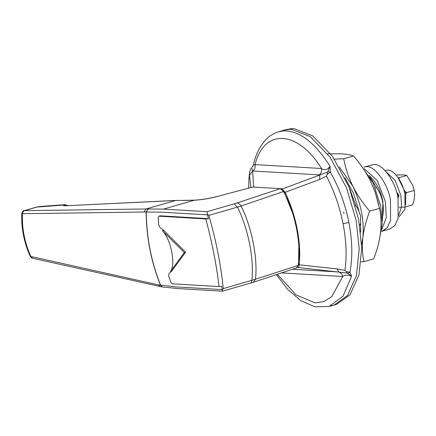 <?xml version="1.0" encoding="UTF-8"?>
<svg xmlns="http://www.w3.org/2000/svg" width="436" height="436" viewBox="0 0 436 436"><rect width="100%" height="100%" fill="white"/><g stroke="black" fill="none" stroke-linecap="round" stroke-linejoin="round"><path stroke-width="0.65" d="M399.087 216.877L405.011 209.073L404.94 194.32C403.316 183.867 395.316 171.217 389.266 170.307L387.746 170.056L384.955 170.481M398.706 215.357L401.572 206.648L400.897 195.486L395.201 180.542L386.133 171.773M363.918 167.092L373.352 164.59C381.538 162.437 395.566 181.12 398.03 197.949L398.133 218.234L394.847 225.499L389.986 228.971L382.405 231.156L387.266 227.69L390.558 220.42L390.454 200.14C387.986 183.305 373.963 164.628 365.771 166.775L363.918 167.092L365.771 166.775C373.963 164.628 387.986 183.305 390.454 200.14L390.558 220.42L387.266 227.69L381.549 231.402M364.207 168.683L377.14 180.351L385.402 201.596L386.258 217.629L381.8 229.652M343.966 213.553L343.65 212.032M356.092 206.108L349.383 187.992M252.112 167.141L253.338 165.299L255.065 164.601L321.517 168.509C324.531 170.596 327.376 169.866 330.047 166.312L330.314 172.078L327.191 174.422L327.561 172.138L330.047 166.312C315.043 142.572 299.625 130.762 283.787 130.876L278.729 131.732L283.782 130.277L288.839 129.421L291.684 129.421L310.258 136.637L330.101 157.222L346.467 187.747L356.147 220.409L359.21 248.842L356.43 275.721L347.465 295.543L334.199 305.004L331.742 305.565M286.31 129.547L291.362 128.691L294.213 128.696L312.786 135.907L332.624 156.491L348.991 187.017L358.675 219.684L361.738 248.111L358.953 274.991L349.988 294.812L336.728 304.274L334.199 305.004L347.465 295.543L356.43 275.721L359.21 248.842L356.147 220.409L346.467 187.747L330.101 157.222L310.258 136.637L291.684 129.421L288.839 129.421L283.782 130.277L286.31 129.547M360.201 164.356L373.085 182.88L380.628 205.705L382.247 223.526L379.445 239.473M360.643 223.259L360.665 232.246M344.936 177.746L353.552 193.41L358.844 210.392M334.423 159.102L343.737 158.759C345.448 168.04 348.462 177.152 352.779 186.09L339.273 166.912M361.182 261.807L363.929 261.676C362.343 254.177 361.994 246.133 362.872 237.549C363.962 228.927 366.24 220.126 369.717 211.149C362.959 203.345 357.313 194.996 352.779 186.09C361.008 203.53 364.371 220.687 362.872 237.549L361.64 244.438M363.929 261.676L373.717 258.848C377.189 249.872 379.473 241.07 380.557 232.448C381.44 223.864 381.086 215.825 379.5 208.326L375.053 191.851L370.464 180.989C365.929 172.089 360.283 163.734 353.525 155.935C350.898 154.905 346.92 154.213 341.59 153.859L327.589 153.815M378.764 204.844L375.053 191.851M369.717 211.149L379.5 208.326M343.737 158.759L353.525 155.935M216.91 196.565L252.842 187.033L216.91 196.565C208.626 198.598 201.198 199.792 194.625 200.151L175.376 200.516L66.054 205.748C63.923 205.841 63.111 205.607 63.618 205.051L64.806 204.686L40.319 206.479L36.804 207.073L24.52 210.664C23.108 211.204 22.427 212.305 22.481 213.967C21.833 228.306 24.607 242.449 30.803 256.39L32.7 258.281L162.503 287.013M217.324 196.538C208.702 198.658 201.012 199.89 194.265 200.233L163.462 209.122L207.084 211.683L207.345 214.196L208.877 215.362C216.251 241.342 221.041 265.764 223.248 288.632L222.246 290.158L221.782 286.288L219.052 286.577C216.605 265.442 212.185 242.896 205.787 218.948L208.512 218.659L207.345 214.196M66.054 205.748L175.893 200.429L188.298 200.413M66.158 205.678L63.618 205.051L36.591 207.095L40.319 206.479M66.681 205.656L64.217 204.789M24.018 210.681L21.991 213.716L21.8 213.487C22.667 211.253 23.408 210.321 24.018 210.681L33.806 207.896M22.465 213.526L21.8 213.487C21.179 228.05 23.985 242.323 30.209 256.319L158.323 284.866L160.148 286.517M24.52 210.664L146.076 208.969L144.027 212.005L21.991 213.716M32.7 258.281L31.572 257.85L30.367 256.417M158.323 284.866L176.117 286.91L222.12 289.613M207.454 214.855L161.451 212.152L144.027 212.005M222.246 290.158L222.66 291.079M162.59 287.03L160.661 285.351C151.341 262.167 146.54 237.713 146.267 211.994L148.207 208.953L146.147 211.989C146.42 237.702 151.216 262.156 160.541 285.34L162.399 286.997L178.286 288.599L222.551 291.204L253.332 282.261L296.453 267.96L298.006 265.497C301.756 245.539 295.254 212.376 283.493 191.502L241.097 206.021C239.925 204.064 238.563 203.056 237.004 202.996L280.272 188.646L283.493 191.502M223.248 288.632L255.463 279.247L253.332 282.261M207.084 211.683L234.127 203.885L237.489 207.111L241.097 206.021C251.899 227.679 257.916 258.363 255.463 279.247L298.006 265.497M184.33 252.515L170.46 271.492C175.91 264.369 171.054 239.577 162.465 230.748L184.33 252.515L185.589 252.15L163.734 230.382L160.012 227.532L158.568 224.496L158.214 217.684L158.813 216.207L160.235 215.82L208.512 218.659M170.46 271.492L171.73 271.127L169.01 273.405L168.688 276.102L170.907 282.375L172.22 283.825L219.052 286.577M205.787 218.948L158.949 216.191L160.235 215.82M171.73 271.127L185.589 252.15M252.842 187.033L280.272 188.646M162.465 230.748L163.734 230.382M405.436 206.92L412.549 204.871C414.576 199.639 415.132 194.827 414.2 190.434L412.936 185.741M413.987 189.437L412.93 185.725L406.777 175.463L403.436 174.874L397.703 174.929L396.324 175.327M398.422 177.752L398.94 177.725L399.098 178.488M404.706 207.133L399.109 207.193M405.409 191.54L406.357 192.696L405.905 193.955M405.676 204.767L405.742 193.05L397.67 177.027M406.357 192.696L414.2 190.434M398.94 177.725L406.777 175.463M368.943 175.37C375.941 181.518 380.601 190.221 382.917 201.492L382.268 221.423M382.236 219.608L382.459 217.586C384.634 206.446 382.672 196.462 376.579 187.638L369.924 176.951M327.97 171.653L330.314 172.078C339.039 187.469 345.241 204.277 348.909 222.502C352.392 240.737 352.74 257.3 349.955 272.2L351.607 276.217L347.361 273.061L346.26 271.623L349.955 272.2L347.906 273.268M253.071 166.04L252.117 167.19M251.011 168.307L249.67 171.68L248.967 178.171L248.618 188.074M281.634 189.202L327.561 172.138M327.191 174.422L326.477 176.193L319.637 179.496L284.408 192.581L292.338 212.365M296.551 228.796L297.129 228.769C294.562 215.831 290.512 203.607 284.981 192.096L281.978 188.788L280.67 188.712M319.637 179.496L319.741 174.923L252.597 170.977L249.485 175.37L249.67 171.68L248.972 178.101M250.869 187.475L249.485 175.37M251.692 167.675L252.597 170.977L253.714 187.082M347.361 273.061L297.243 267.404M297.221 267.432L297.412 267.442C298.398 267.562 299.009 266.679 299.243 264.799L337.186 268.941L344.947 270.342L346.26 271.623M298.845 246.351L298.502 264.412L299.243 264.799C300.339 253.648 299.636 241.637 297.129 228.769M276.353 274.642L287.727 289.444L300.786 300.677L314.934 306.819L329.147 306.459L342.996 296.224L351.607 276.217C347.939 274.74 344.974 274.838 342.707 276.506C342.086 273.955 340.658 272.44 338.423 271.955L338.783 271.977L337.186 268.941M252.935 170.999C254.749 169.348 255.458 167.217 255.065 164.601C264.025 128.13 297.87 130.119 321.517 168.509C321.91 171.125 321.201 173.261 319.386 174.912M344.947 270.342C346.952 256.166 346.32 240.607 343.039 223.663C339.671 206.724 334.15 190.903 326.477 176.193M382.459 217.586L382.149 217.673M375.347 187.992L376.579 187.638M355.22 205.247L357.493 207.945L360.61 215.847L360.556 223.564L359.716 225.499M175.893 200.429L146.076 208.969L163.462 209.122M208.877 215.362L237.489 207.111C248.269 228.807 254.281 259.453 251.861 280.375C251.621 282.294 250.902 283.264 249.703 283.275M234.127 203.885L237.004 202.996M397.43 195.203L398.221 194.979L398.771 195.361L398.466 196.227L398.221 194.979L396.885 193.088M397.97 197.644L398.466 196.227L397.719 196.44M283.286 191.132L284.408 192.581M298.502 264.412L297.968 265.709M277.372 274.304L295.984 294.905L315.037 302.889L323.915 301.598L331.84 296.545L342.707 276.506L281.569 272.909M292.556 269.257L338.423 271.955M348.909 222.502L343.039 223.663M188.99 200.326L194.625 200.151M66.572 205.661L65.253 205.65M68.038 205.59L64.811 204.686M33.452 207.956L36.591 207.095M31.572 257.85L30.209 256.319M398.073 198.162L398.869 195.884L398.755 195.055L396.564 191.965M369.33 175.675L368.987 175.403M329.147 306.459L334.199 305.004M278.729 131.732C273.901 133.176 269.677 135.749 266.064 139.444C259.752 146.251 255.507 154.873 253.338 165.299"/></g></svg>
